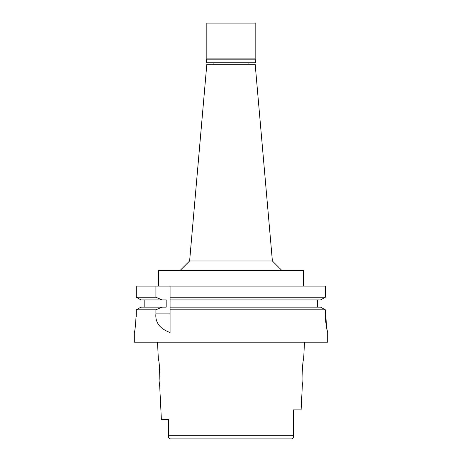 <?xml version="1.0" encoding="UTF-8"?>
<svg xmlns="http://www.w3.org/2000/svg" width="462" height="462" viewBox="0 0 462 462"><rect width="100%" height="100%" fill="white"/><g stroke="black" fill="none" stroke-linecap="round" stroke-linejoin="round"><path stroke-width="0.69" d="M169.179 438.374L170.363 438.9L291.637 438.9C292.995 438.536 293.572 437.601 293.37 436.088L293.37 409.892L293.37 436.088L293.37 409.892L301.108 409.892L302.46 382.813C301.38 383.454 302.662 358.882 303.621 359.609L304.493 342.203M178.066 438.9L170.363 438.9C169.005 438.536 168.428 437.601 168.63 436.088L168.959 438.045M168.63 420.195L168.63 423.273M168.63 435.932L168.63 419.56L161.377 419.56L168.63 419.56L168.63 425.941M283.934 438.9L291.637 438.9C292.995 438.536 293.572 437.601 293.37 436.088L293.37 409.892M161.377 419.56L159.54 382.813C160.614 383.472 159.355 358.945 158.379 359.609L157.507 342.203M159.529 366.684L159.84 379.406M272.384 260.978L255.174 64.293L206.826 64.293L189.616 260.978L272.384 260.978L282.051 270.645M303.522 286.117L303.522 270.645L158.478 270.645L158.478 286.117M326.738 328.621L325.329 309.806L320.611 307.149L170.08 307.149L170.08 297.245L325.329 297.245L325.329 286.117L136.255 286.117L136.255 297.245L155.908 297.245L161.925 299.896L166.17 299.896L166.17 307.149L140.956 307.149L136.255 309.806L136.255 313.196C135.597 324.925 134.95 331.375 134.303 332.53C134.95 331.369 135.603 324.919 136.255 313.196L136.186 316.811M145.905 309.806L155.908 309.806L155.908 313.894C155.117 322.505 159.84 328.719 170.08 332.53L170.08 332.49M170.08 332.53L170.08 307.149M170.08 297.245L170.08 286.117M325.329 286.117L325.329 297.245L320.611 299.896L170.08 299.896M317.382 299.896L317.382 307.149M144.167 307.149L144.167 299.896M161.925 299.896L140.956 299.896L136.255 297.245M155.908 286.117L155.908 297.245M136.255 309.806L155.908 309.806L161.925 307.149M134.303 332.53L134.303 342.203L327.697 342.203L327.697 332.53L326.923 329.573M325.329 309.806L170.08 309.806M325.329 313.196C325.358 318.127 325.722 322.672 326.42 326.83L327.679 332.53M255.463 59.171L206.537 59.171L206.826 58.876L255.174 58.876L255.463 62.745L206.537 62.745L206.537 59.171M255.174 58.876L255.174 23.1L206.826 23.1L206.826 58.876M168.63 435.227L293.37 435.227M155.908 313.894L170.08 313.894M248.891 62.745L248.891 64.293M213.109 62.745L213.109 64.293M189.616 260.978L179.949 270.645"/></g></svg>
